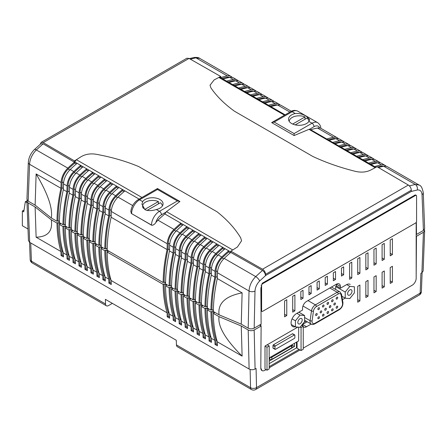 <?xml version="1.0" encoding="UTF-8"?>
<svg xmlns="http://www.w3.org/2000/svg" width="447" height="447" viewBox="0 0 447 447"><rect width="100%" height="100%" fill="white"/><g stroke="black" fill="none" stroke-linecap="round" stroke-linejoin="round"><path stroke-width="0.67" d="M269.183 345.944L267.194 344.793L265.004 346.062L265.004 369.06L266.993 370.211L269.183 368.943L269.183 345.944L266.993 347.213L265.004 346.062M301.054 350.543L303.245 349.28L303.245 326.282L301.054 327.545L301.054 350.543L297.071 348.247L297.071 341.804M301.054 327.545L300.228 327.07M284.583 316.817L286.773 315.554L286.773 299.686L284.583 300.948L284.583 316.817M292.707 312.129L294.897 310.861L294.897 294.992L292.707 296.26L292.707 312.129M349.588 279.286L351.783 278.023L351.783 262.154L349.588 263.417L349.588 279.286M357.717 274.598L359.908 273.329L359.908 257.461L357.717 258.729L357.717 274.598M365.842 269.904L368.032 268.641L368.032 252.773L365.842 254.036L365.842 269.904M373.966 265.211L376.162 263.948L376.162 248.079L373.966 249.342L373.966 265.211M382.096 260.523L384.286 259.254L384.286 243.386L382.096 244.654L382.096 260.523M390.22 255.829L392.41 254.566L392.41 238.698L390.22 239.961L390.22 255.829M350.236 284.387A7.744 4.47 120 0 0 346.364 284.773L340.391 288.22L340.391 286.499A5.632 3.252 120 0 0 339.223 283.918A5.632 3.252 120 0 0 336.407 284.197L306.53 301.446A5.632 3.252 120 0 0 302.546 308.346L302.546 310.067L296.573 313.52A7.744 4.47 120 0 0 291.511 320.343A7.744 4.47 120 0 0 292.701 326.55A7.744 4.47 120 0 0 295.176 326.763M342.447 299.686L345.145 298.121M303.245 326.64A5.632 3.252 120 0 0 303.714 327.02A5.632 3.252 120 0 0 306.53 326.74L311.157 324.069M302.546 324.181L302.546 324.444A5.632 3.252 120 0 0 302.865 326.064M357.717 302.194L359.908 300.926L359.908 285.057L357.717 286.326L357.717 302.194M365.842 297.501L368.032 296.238L368.032 280.37L365.842 281.632L365.842 297.501M373.966 292.807L376.162 291.545L376.162 275.676L373.966 276.939L373.966 292.807M382.096 288.119L384.286 286.851L384.286 270.983L382.096 272.251L382.096 288.119M390.22 283.426L392.41 282.163L392.41 266.295L390.22 267.557L390.22 283.426M333.339 280.733L335.529 279.47L335.529 271.536L333.339 272.799L333.339 280.733M325.209 285.426L327.405 284.163L327.405 276.229L325.209 277.492L325.209 285.426M317.085 290.12L319.275 288.851L319.275 280.917L317.085 282.186L317.085 290.12M343.654 274.776L343.654 266.842L341.463 268.111L341.463 276.045L343.654 274.776L341.463 273.514M311.151 293.545L311.151 285.611L308.961 286.873L308.961 294.808L311.151 293.545L308.961 292.282M303.027 298.238L303.027 290.304L300.837 291.567L300.837 299.501L303.027 298.238L300.837 296.97M412.335 196.607L264.652 281.867M260.819 324.326L260.819 325.824M260.819 365.35L260.819 368.026A5.632 3.252 120 0 0 261.987 370.602A5.632 3.252 120 0 0 264.803 370.323L265.999 369.635M269.183 367.792L300.054 349.973M303.245 348.129L412.19 285.231A5.632 3.252 120 0 0 416.174 278.33L416.174 222.45M269.183 366.646L299.06 349.398M297.797 327.126L267.194 344.793M306.53 326.74L302.546 324.444L307.173 321.773M340.391 288.22L336.407 285.924L336.407 284.197L340.391 286.499M297.071 345.944L296.473 346.291M294.478 343.302L294.478 346.52L269.183 361.126M292.092 344.682L292.092 345.14L294.478 346.52M317.085 287.589L319.275 288.851M325.209 282.895L327.405 284.163M333.339 278.207L335.529 279.47M390.22 280.895L392.41 282.163M382.096 285.588L384.286 286.851M373.966 290.282L376.162 291.545M365.842 294.97L368.032 296.238M357.717 299.663L359.908 300.926M390.22 253.298L392.41 254.566M382.096 257.992L384.286 259.254M373.966 262.685L376.162 263.948M365.842 267.373L368.032 268.641M357.717 272.067L359.908 273.329M349.588 276.754L351.783 278.023M292.707 309.598L294.897 310.861M284.583 314.291L286.773 315.554M269.183 363.657L296.473 347.9L296.473 342.151M266.993 347.213L266.993 370.211M303.245 326.282L301.613 325.343M193.478 330.847L192.121 330.065L191.126 330.64L191.003 326.617A137.313 79.275 -60 0 1 187.058 298.183L188.058 297.607A135.905 78.465 120 0 0 191.998 326.042L192.121 330.026L193.478 330.808M188.058 297.607L190.444 298.987L189.45 299.563L193.037 301.63L194.032 301.054A135.905 78.465 120 0 0 197.971 329.489L198.094 333.473L199.451 334.261M191.126 330.64L193.517 332.02L193.389 327.997A137.313 79.275 -60 0 1 189.45 299.563M84.969 269.351L85.964 268.776A7.04 4.068 -60 0 1 85.964 268.736L85.841 264.753A135.905 78.465 -60 0 1 81.902 236.318L80.907 236.893A137.313 79.275 -60 0 0 84.846 265.328L84.969 269.351L87.361 270.731L87.238 266.708A137.313 79.275 -60 0 1 83.293 238.273L86.88 240.341L87.875 239.765A135.905 78.465 -60 0 0 91.819 268.2L92.814 268.776M81.902 236.318L84.293 237.698L83.293 238.273M217.382 344.648L216.024 343.866L215.024 344.441L214.901 340.413A137.313 79.275 -60 0 1 210.962 311.978L211.956 311.408A135.905 78.465 120 0 0 215.895 339.837L216.018 343.827L217.376 344.609M211.956 311.408L214.348 312.783L213.353 313.358L219.058 316.655L241.257 325.992L248.202 330.003C250.191 330.936 252.186 330.936 254.175 330.003L261.121 325.997L260.802 368.01L261.987 370.602M215.024 344.441L217.415 345.822L217.292 341.793A137.313 79.275 -60 0 1 213.353 313.358M59.395 224.472L60.39 223.897L57.998 222.522L57.004 223.092A137.313 79.275 -60 0 0 60.943 251.527L61.071 255.555L63.457 256.936L63.334 252.907A137.313 79.275 -60 0 1 59.395 224.472L62.977 226.545L63.977 225.97A135.905 78.465 -60 0 0 67.916 254.404L68.911 254.98M61.071 255.555L62.066 254.98A7.04 4.068 -60 0 1 62.066 254.941L61.943 250.951L62.938 251.527M57.998 222.522A135.905 78.465 120 0 0 61.943 250.951M199.457 334.3L198.099 333.512L197.099 334.088L196.976 330.065A137.313 79.275 -60 0 1 193.037 301.63M194.032 301.054L196.423 302.435L195.428 303.01L199.01 305.083L200.005 304.508A135.905 78.465 120 0 0 203.949 332.942L204.072 336.926L205.43 337.708M197.099 334.088L199.491 335.468L199.368 331.445A137.313 79.275 -60 0 1 195.428 303.01M187.505 327.4L186.148 326.617L185.153 327.193L185.024 323.17A137.313 79.275 -60 0 1 181.085 294.729L182.08 294.16A135.905 78.465 120 0 0 186.025 322.594L186.148 326.578L187.505 327.36M182.08 294.16L184.471 295.54L183.477 296.11L187.058 298.183M185.153 327.193L187.539 328.573L187.416 324.544A137.313 79.275 -60 0 1 183.477 296.11M86.88 240.341A137.313 79.275 -60 0 0 90.819 268.776L90.942 272.804L93.334 274.179L93.211 270.156A137.313 79.275 -60 0 1 89.271 241.721L92.853 243.794L93.848 243.218A135.905 78.465 -60 0 0 97.792 271.653L98.787 272.229M87.875 239.765L90.266 241.145L89.271 241.721M90.942 272.804L91.942 272.229A7.04 4.068 -60 0 1 91.937 272.189L91.819 268.2M211.403 341.195L210.045 340.413L209.051 340.988L208.928 336.965A137.313 79.275 -60 0 1 204.983 308.531L205.983 307.955A135.905 78.465 120 0 0 209.922 336.39L210.045 340.374L211.403 341.156M205.983 307.955L208.369 309.335L207.374 309.911L210.962 311.978M209.051 340.988L211.442 342.368L211.319 338.345A137.313 79.275 -60 0 1 207.374 309.911M62.977 226.545A137.313 79.275 -60 0 0 66.921 254.98L67.044 259.003L69.436 260.383L69.313 256.36A137.313 79.275 -60 0 1 65.368 227.925L68.955 229.993L69.95 229.417A135.905 78.465 -60 0 0 73.889 257.852L74.884 258.427M63.977 225.97L66.363 227.35L65.368 227.925M67.044 259.003L68.039 258.427A7.04 4.068 -60 0 1 68.039 258.388L67.916 254.404M92.853 243.794A137.313 79.275 -60 0 0 96.798 272.229L96.921 276.252L99.307 277.632L99.184 273.609A137.313 79.275 -60 0 1 95.245 245.174L98.832 247.241L99.826 246.666A135.905 78.465 -60 0 0 103.765 275.101L104.76 275.676M93.848 243.218L96.239 244.598L95.245 245.174M96.921 276.252L97.915 275.676A7.04 4.068 -60 0 1 97.915 275.637L97.792 271.653M68.955 229.993A137.313 79.275 -60 0 0 72.895 258.427L73.017 262.45L75.409 263.831L75.286 259.808A137.313 79.275 -60 0 1 71.347 231.373L74.928 233.446L75.923 232.87A135.905 78.465 -60 0 0 79.868 261.305L80.862 261.875M69.95 229.417L72.341 230.797L71.347 231.373M73.017 262.45L74.018 261.875A7.04 4.068 -60 0 1 74.012 261.836L73.889 257.852M98.832 247.241A137.313 79.275 -60 0 0 102.771 275.676L102.894 279.699L105.285 281.079L105.162 277.056A137.313 79.275 -60 0 1 101.218 248.621L104.805 250.694L105.799 250.119A135.905 78.465 -60 0 0 109.744 278.554L110.739 279.124M99.826 246.666L102.218 248.046L101.218 248.621M102.894 279.699L103.888 279.124A7.04 4.068 -60 0 1 103.888 279.084L103.765 275.101M74.928 233.446A137.313 79.275 -60 0 0 78.868 261.881L78.996 265.904L81.382 267.284L81.259 263.261A137.313 79.275 -60 0 1 77.32 234.826L80.907 236.893M75.923 232.87L78.314 234.25L77.32 234.826M78.996 265.904L79.991 265.328A7.04 4.068 -60 0 1 79.991 265.289L79.868 261.305M205.43 337.748L204.072 336.965L203.078 337.541L202.949 333.518A137.313 79.275 -60 0 1 199.01 305.083M200.005 304.508L202.396 305.888L201.401 306.463L204.983 308.531M203.078 337.541L205.464 338.921L205.341 334.898A137.313 79.275 -60 0 1 201.401 306.463M169.581 317.052L168.223 316.269L167.223 316.839L167.1 312.816A137.313 79.275 -60 0 1 163.161 284.381L164.155 283.806A135.905 78.465 120 0 0 168.1 312.241L168.223 316.225L169.581 317.012M164.155 283.806L166.547 285.186L165.552 285.762L169.134 287.834L170.134 287.259A135.905 78.465 120 0 0 174.073 315.694L174.196 319.678L175.554 320.46M167.223 316.839L169.614 318.219L169.491 314.196A137.313 79.275 -60 0 1 165.552 285.762M175.554 320.499L174.196 319.717L173.201 320.292L173.078 316.269A137.313 79.275 -60 0 1 169.134 287.834M170.134 287.259L172.52 288.639L171.525 289.215L175.112 291.282L176.107 290.706A135.905 78.465 120 0 0 180.046 319.141L180.169 323.125L181.527 323.913M173.201 320.292L175.593 321.672L175.464 317.649A137.313 79.275 -60 0 1 171.525 289.215M181.527 323.952L180.175 323.164L179.174 323.74L179.051 319.717A137.313 79.275 -60 0 1 175.112 291.282M176.107 290.706L178.498 292.087L177.498 292.662L181.085 294.729M179.174 323.74L181.566 325.12L181.443 321.097A137.313 79.275 -60 0 1 177.498 292.662M104.805 250.694A137.313 79.275 -60 0 0 108.744 279.129L108.867 283.152L111.258 284.532L111.135 280.509A137.313 79.275 -60 0 1 107.196 252.069L163.161 284.381M105.799 250.119L108.191 251.499L107.196 252.069M108.867 283.152L109.867 282.577A7.04 4.068 -60 0 1 109.867 282.538L109.744 278.554M176.436 344.911L250.549 387.7A4.224 2.442 -60 0 0 251.421 389.516L177.314 346.727A4.224 2.442 -60 0 1 176.436 344.911L176.297 340.273L105.391 299.339L105.537 303.977A4.224 2.442 120 0 0 106.408 305.793A4.224 2.442 120 0 0 108.52 305.58L112.365 303.362M416.174 275.659L416.47 236.307L416.174 236.133M416.47 236.307L423.415 232.295L424.65 230.624L424.337 229.652M259.528 325.075L261.121 325.997M57.803 220.796L59.406 221.718M63.776 224.243L65.379 225.171M69.749 227.696L71.352 228.618M75.727 231.144L77.331 232.071M81.7 234.591L83.304 235.519M87.679 238.044L89.277 238.966M93.652 241.492L95.256 242.419M99.625 244.945L101.229 245.867M105.604 248.392L107.202 249.32M163.96 282.085L165.558 283.007M169.933 285.532L171.536 286.46M175.906 288.986L177.509 289.907M181.884 292.433L183.488 293.361M187.857 295.88L189.461 296.808M193.83 299.334L195.434 300.255M199.809 302.781L201.413 303.709M205.782 306.229L207.386 307.156M211.755 309.682L213.359 310.604M27.25 200.329L26.943 201.301L28.178 202.972L29.686 242.352L249.108 369.032L248.202 330.003M57.004 223.092L51.299 219.801L35.123 206.983L28.178 202.972M29.686 242.352L28.452 240.682L26.943 201.301M254.175 330.003L255.081 369.032L256.081 368.457L256.522 387.61L420.169 293.131A4.224 2.375 2.1 0 0 421.404 291.533L422.108 272.592M255.081 369.032C253.091 369.965 251.097 369.965 249.108 369.032M217.292 341.793L242.112 356.125L241.257 325.992M214.901 340.413L211.319 338.345M208.928 336.965L205.341 334.898M202.949 333.518L199.368 331.445M196.976 330.065L193.389 327.997M191.003 326.617L187.416 324.544M185.024 323.17L181.443 321.097M179.051 319.717L175.464 317.649M173.078 316.269L169.491 314.196M167.1 312.816L111.135 280.509M108.744 279.129L105.162 277.056M102.771 275.676L99.184 273.609M96.798 272.229L93.211 270.156M90.819 268.776L87.238 266.708M84.846 265.328L81.259 263.261M78.868 261.881L75.286 259.808M72.895 258.427L69.313 256.36M66.921 254.98L63.334 252.907M60.943 251.527L36.123 237.201L35.123 206.983M424.65 230.624L423.141 271.05L421.907 272.72L423.415 232.295M251.421 389.516A4.224 4.224 0 0 0 255.65 389.516L419.292 295.031A4.224 2.442 -120 0 0 420.169 293.131L420.906 273.296L421.907 272.72M297.071 345.14L296.473 345.481M51.299 219.801C52.897 231.077 47.84 236.876 36.123 237.201M242.112 356.125C225.305 339.334 217.622 326.176 219.058 316.655M192.992 326.617L191.998 326.042M85.964 268.776L87.321 269.558M85.841 264.753L86.835 265.328M216.89 340.413L215.895 339.837M62.066 254.98L63.424 255.762M198.965 330.065L197.971 329.489M187.019 323.164L186.025 322.594M91.942 272.229L93.3 273.011M210.917 336.965L209.922 336.39M68.039 258.427L69.397 259.21M97.915 275.676L99.273 276.458M74.018 261.875L75.375 262.663M103.888 279.124L105.246 279.911M79.991 265.328L81.348 266.11M204.944 333.512L203.949 332.942M169.095 312.816L168.1 312.241M175.068 316.269L174.073 315.694M181.041 319.717L180.046 319.141M109.867 282.577L111.225 283.359M250.124 369.468L250.549 387.7A4.224 2.542 -1.3 0 0 256.522 387.61A4.224 2.442 -120 0 1 255.65 389.516M29.53 242.257L30.189 259.506A4.224 2.503 -2.2 0 0 31.424 261.188L105.537 303.977M177.398 200.96L157.484 189.461L139.553 199.809L142.671 201.608L141.939 204.223L145.035 209.738C148.337 210.978 152.114 210.9 156.361 209.514L159.473 211.308L177.398 200.96L179.923 201.48L166.463 211.638L232.747 249.962L237.435 246.979L230.859 251.164L262.557 269.217L408.351 185.047C410.134 186.293 411.123 188.008 411.313 190.204L411.324 191.4L265.579 275.531L265.568 274.346C265.378 272.162 264.378 270.452 262.557 269.217M142.671 201.608A10.56 6.096 180 0 1 159.97 199.524A10.56 6.096 180 0 1 163.066 203.838A10.56 6.096 180 0 1 156.361 209.514M422.041 194.635A4.224 2.503 -2.2 0 0 423.275 192.78L424.65 228.674L423.415 230.456L422.041 194.635C421.744 191.221 420.158 189.668 417.28 189.986L411.134 191.495L265.764 275.425L259.651 280.99C256.796 283.985 255.243 287.348 255.002 291.075L254.175 328.165L261.121 324.153L260.852 288.701L261.618 285.493M254.175 328.165C252.186 329.093 250.191 329.093 248.202 328.165L249.029 290.98C249.387 285.667 251.611 280.867 255.695 276.592L262.467 270.452C264.266 271.687 265.272 273.396 265.479 275.587L265.764 275.425M262.467 270.452L230.758 252.449A90.171 52.059 -60 0 0 224.187 258.4A14.08 8.13 120 0 0 217.465 272.759L217.292 278.537A137.313 79.275 120 0 0 213.353 311.52L219.058 314.817L241.257 324.153L248.202 328.165M57.998 220.678A131.681 76.024 -60 0 1 61.943 187.695L62.111 181.957A12.672 7.32 120 0 1 68.162 169.039A88.763 51.249 -60 0 1 74.414 163.362L74.414 162.183L43.136 143.822L36.33 149.941L67.838 168.133A14.08 8.13 120 0 0 61.116 182.493L60.943 188.271A137.313 79.275 120 0 0 57.004 221.254L57.998 220.678L59.406 221.494M57.004 221.254L51.299 217.957L35.123 205.145L28.178 201.133L26.943 199.356L28.317 162.507A4.224 2.375 2.1 0 0 29.552 164.267L28.178 201.133M213.364 310.38L211.956 309.564L210.962 310.14L207.374 308.072A137.313 79.275 120 0 1 211.319 275.084L214.901 277.157A137.313 79.275 120 0 0 210.962 310.14M207.391 306.927L205.983 306.117L204.983 306.692L201.401 304.619A137.313 79.275 120 0 1 205.341 271.636L208.928 273.704A137.313 79.275 120 0 0 204.983 306.692M201.413 303.479L200.005 302.664L199.01 303.239L195.428 301.172A137.313 79.275 120 0 1 199.368 268.189L202.949 270.256A137.313 79.275 120 0 0 199.01 303.239M195.44 300.026L194.032 299.216L193.037 299.792L189.45 297.724A137.313 79.275 120 0 1 193.389 264.736L196.976 266.809A137.313 79.275 120 0 0 193.037 299.792M189.461 296.579L188.058 295.769L187.058 296.344L183.477 294.271A137.313 79.275 120 0 1 187.416 261.288L191.003 263.356A137.313 79.275 120 0 0 187.058 296.344M183.488 293.131L182.08 292.316L181.085 292.891L177.498 290.824A137.313 79.275 120 0 1 181.443 257.835L185.024 259.908A137.313 79.275 120 0 0 181.085 292.891M177.515 289.678L176.107 288.868L175.112 289.444L171.525 287.371A137.313 79.275 120 0 1 175.464 254.388L179.051 256.455A137.313 79.275 120 0 0 175.112 289.444M171.536 286.231L170.134 285.421L169.134 285.991L165.552 283.923A137.313 79.275 120 0 1 169.491 250.94L173.078 253.008A137.313 79.275 120 0 0 169.134 285.991M165.563 282.783L164.155 281.968L163.161 282.543L107.196 250.231A137.313 79.275 120 0 1 111.135 217.248L167.1 249.56A137.313 79.275 120 0 0 163.161 282.543M108.917 210.09L105.33 208.017A14.08 8.13 120 0 1 112.057 193.663L115.639 195.73A14.08 8.13 120 0 0 108.917 210.09L108.744 215.867A137.313 79.275 120 0 0 104.805 248.85L105.799 248.275L107.207 249.091M104.805 248.85L101.218 246.783A137.313 79.275 120 0 1 105.162 213.795L108.744 215.867M102.944 206.643L99.357 204.57A14.08 8.13 120 0 1 106.079 190.215L109.666 192.283A14.08 8.13 120 0 0 102.944 206.643L102.771 212.414A137.313 79.275 120 0 0 98.832 245.403L99.826 244.827L101.234 245.638M98.832 245.403L95.245 243.33A137.313 79.275 120 0 1 99.184 210.347L102.771 212.414M96.965 203.189L93.384 201.122A14.08 8.13 120 0 1 100.106 186.762L103.687 188.835A14.08 8.13 120 0 0 96.965 203.189L96.798 208.967A137.313 79.275 120 0 0 92.853 241.95L93.848 241.38L95.256 242.19M92.853 241.95L89.271 239.883A137.313 79.275 120 0 1 93.211 206.9L96.798 208.967M90.992 199.742L87.405 197.669A14.08 8.13 120 0 1 94.127 183.315L97.714 185.382A14.08 8.13 120 0 0 90.992 199.742L90.819 205.519A137.313 79.275 120 0 0 86.88 238.502L87.875 237.927L89.283 238.743M86.88 238.502L83.293 236.435A137.313 79.275 120 0 1 87.238 203.446L90.819 205.519M85.019 196.289L81.432 194.221A14.08 8.13 120 0 1 88.154 179.862L91.741 181.935A14.08 8.13 120 0 0 85.019 196.289L84.846 202.066A137.313 79.275 120 0 0 80.907 235.055L81.902 234.479L83.31 235.29M80.907 235.055L77.32 232.982A137.313 79.275 120 0 1 81.259 199.999L84.846 202.066M79.041 192.841L75.459 190.774A14.08 8.13 120 0 1 82.181 176.414L85.763 178.482A14.08 8.13 120 0 0 79.041 192.841L78.868 198.619A137.313 79.275 120 0 0 74.928 231.602L75.923 231.026L77.331 231.842M74.928 231.602L71.347 229.534A137.313 79.275 120 0 1 75.286 196.546L78.868 198.619M73.068 189.394L69.481 187.321A14.08 8.13 120 0 1 76.202 172.967L79.79 175.034A14.08 8.13 120 0 0 73.068 189.394L72.895 195.171A137.313 79.275 120 0 0 68.955 228.154L69.95 227.579L71.358 228.389M68.955 228.154L65.368 226.087A137.313 79.275 120 0 1 69.313 193.098L72.895 195.171M67.095 185.941L63.508 183.873A14.08 8.13 120 0 1 70.229 169.514L73.816 171.587A14.08 8.13 120 0 0 67.095 185.941L66.921 191.718A137.313 79.275 120 0 0 62.977 224.707L63.977 224.131L65.385 224.942M62.977 224.707L59.395 222.634A137.313 79.275 120 0 1 63.334 189.651L66.921 191.718M69.95 227.579A131.681 76.024 -60 0 1 73.889 194.596L74.062 188.857L75.526 189.701M79.79 175.034A90.171 52.059 -60 0 1 86.679 168.821L86.679 170A88.763 51.249 -60 0 0 80.114 175.934A12.672 7.32 120 0 0 74.062 188.857M75.459 190.774L75.286 196.546M82.181 176.414A90.171 52.059 -60 0 1 89.065 170.201L92.652 172.268L92.652 173.447A88.763 51.249 -60 0 0 86.087 179.387A12.672 7.32 120 0 0 80.035 192.305L79.868 198.043A131.681 76.024 -60 0 0 75.923 231.026M87.875 237.927A131.681 76.024 -60 0 1 91.819 204.944L91.987 199.206L93.451 200.055M97.714 185.382A90.171 52.059 -60 0 1 104.604 179.169L104.604 180.348A88.763 51.249 -60 0 0 98.038 186.282A12.672 7.32 120 0 0 91.987 199.206M93.384 201.122L93.211 206.9M100.106 186.762A90.171 52.059 -60 0 1 106.989 180.549L110.577 182.622L110.577 183.801A88.763 51.249 -60 0 0 104.011 189.735A12.672 7.32 120 0 0 97.96 202.653L97.792 208.391A131.681 76.024 -60 0 0 93.848 241.38M105.799 248.275A131.681 76.024 -60 0 1 109.744 215.292L109.912 209.554L111.376 210.403M115.639 195.73A90.171 52.059 -60 0 1 122.528 189.517L122.528 190.696A88.763 51.249 -60 0 0 115.963 196.635A12.672 7.32 120 0 0 109.912 209.554M112.057 193.663A90.171 52.059 -60 0 1 118.941 187.449L124.92 190.897A90.171 52.059 -60 0 0 118.03 197.11A14.08 8.13 120 0 0 111.309 211.47L111.135 217.248M85.763 178.482A90.171 52.059 -60 0 1 92.652 172.268L98.625 175.721L98.625 176.9A88.763 51.249 -60 0 0 92.065 182.834A12.672 7.32 120 0 0 86.014 195.758L85.841 201.491A131.681 76.024 -60 0 0 81.902 234.479M81.432 194.221L81.259 199.999M88.154 179.862A90.171 52.059 -60 0 1 95.043 173.648M67.838 168.133A90.171 52.059 -60 0 1 74.414 162.183M63.508 183.873L63.334 189.651M70.229 169.514A90.171 52.059 -60 0 1 77.119 163.3L80.7 165.373L80.7 166.552A88.763 51.249 -60 0 0 74.135 172.486A12.672 7.32 120 0 0 68.089 185.41L67.916 191.143A131.681 76.024 -60 0 0 63.977 224.131M103.687 188.835A90.171 52.059 -60 0 1 110.577 182.622L116.55 186.069L116.55 187.248A88.763 51.249 -60 0 0 109.99 193.182A12.672 7.32 120 0 0 103.939 206.106L103.765 211.839A131.681 76.024 -60 0 0 99.826 244.827M99.357 204.57L99.184 210.347M106.079 190.215A90.171 52.059 -60 0 1 112.968 184.002M91.741 181.935A90.171 52.059 -60 0 1 98.625 175.721L106.989 180.549M87.405 197.669L87.238 203.446M94.127 183.315A90.171 52.059 -60 0 1 101.016 177.101M109.666 192.283A90.171 52.059 -60 0 1 116.55 186.069L118.941 187.449M105.33 208.017L105.162 213.795M73.816 171.587A90.171 52.059 -60 0 1 80.7 165.373L89.065 170.201M69.481 187.321L69.313 193.098M76.202 172.967A90.171 52.059 -60 0 1 83.092 166.753M209.844 250.119A14.08 8.13 120 0 0 203.122 264.479L199.541 262.411A14.08 8.13 120 0 1 206.263 248.051L209.844 250.119A90.171 52.059 -60 0 1 216.734 243.911L219.125 245.286A90.171 52.059 -60 0 0 212.236 251.499A14.08 8.13 120 0 0 205.514 265.859L205.341 271.636M211.783 251.957L210.168 251.024A12.672 7.32 120 0 0 204.117 263.942L203.949 269.681A131.681 76.024 120 0 0 200.005 302.664M210.168 251.024A88.763 51.249 -60 0 1 216.734 245.085L218.292 245.99M206.263 248.051A90.171 52.059 -60 0 1 213.146 241.838L216.734 243.911L216.734 245.085M203.122 264.479L202.949 270.256M191.919 239.771A14.08 8.13 120 0 0 185.198 254.131L181.611 252.058A14.08 8.13 120 0 1 188.338 237.703L191.919 239.771A90.171 52.059 -60 0 1 198.809 233.557L201.2 234.938A90.171 52.059 -60 0 0 194.311 241.151A14.08 8.13 120 0 0 187.589 255.511L187.416 261.288M193.858 241.609L192.244 240.676A12.672 7.32 120 0 0 186.192 253.594L186.025 259.333A131.681 76.024 120 0 0 182.08 292.316M192.244 240.676A88.763 51.249 -60 0 1 198.809 234.736L200.368 235.636M188.338 237.703A90.171 52.059 -60 0 1 195.222 231.49L198.809 233.557L198.809 234.736M185.198 254.131L185.024 259.908M166.463 211.638L164.848 213.957A90.171 52.059 -60 0 0 157.964 220.164L173.995 229.423A90.171 52.059 -60 0 1 180.884 223.209L183.276 224.59A90.171 52.059 -60 0 0 176.386 230.803A14.08 8.13 120 0 0 169.664 245.163L169.491 250.94M175.934 231.255L174.319 230.322A12.672 7.32 120 0 0 168.268 243.246L168.1 248.985A131.681 76.024 120 0 0 164.155 281.968M174.319 230.322A88.763 51.249 -60 0 1 180.884 224.388L182.443 225.288M164.848 213.957L180.884 223.209L180.884 224.388M173.995 229.423A14.08 8.13 120 0 0 167.273 243.783L167.1 249.56M199.541 262.411L199.368 268.189M205.81 248.504L204.195 247.571A12.672 7.32 120 0 0 198.144 260.495L197.971 266.233A131.681 76.024 120 0 0 194.032 299.216M204.195 247.571A88.763 51.249 -60 0 1 210.76 241.637L212.319 242.537M203.871 246.671A14.08 8.13 120 0 0 197.149 261.031L193.562 258.958A14.08 8.13 120 0 1 200.284 244.604L203.871 246.671A90.171 52.059 -60 0 1 210.76 240.458L210.76 241.637M197.149 261.031L196.976 266.809M223.735 258.852L222.12 257.925A12.672 7.32 120 0 0 216.069 270.843L215.895 276.581A131.681 76.024 120 0 0 211.956 309.564M222.12 257.925A88.763 51.249 -60 0 1 228.685 251.985L230.244 252.885M221.796 257.019A14.08 8.13 120 0 0 215.074 271.379L211.487 269.306A14.08 8.13 120 0 1 218.209 254.952L221.796 257.019A90.171 52.059 -60 0 1 228.685 250.806L228.685 251.985M215.074 271.379L214.901 277.157M181.611 252.058L181.443 257.835M187.885 238.156L186.27 237.223A12.672 7.32 120 0 0 180.219 250.147L180.046 255.88A131.681 76.024 120 0 0 176.107 288.868M186.27 237.223A88.763 51.249 -60 0 1 192.836 231.289L194.395 232.189M185.946 236.323A14.08 8.13 120 0 0 179.225 250.683L175.637 248.61A14.08 8.13 120 0 1 182.359 234.25L185.946 236.323A90.171 52.059 -60 0 1 192.836 230.11L192.836 231.289M179.225 250.683L179.051 256.455M193.562 258.958L193.389 264.736M200.284 244.604A90.171 52.059 -60 0 1 207.173 238.391L204.782 237.011L204.782 238.19L206.341 239.089M199.831 245.057L198.217 244.123A12.672 7.32 120 0 0 192.171 257.047L191.998 262.78A131.681 76.024 120 0 0 188.058 295.769M198.217 244.123A88.763 51.249 -60 0 1 204.782 238.19M194.311 241.151L197.898 243.224A90.171 52.059 -60 0 1 204.782 237.011L201.2 234.938M197.898 243.224A14.08 8.13 120 0 0 191.171 257.578L191.003 263.356M175.637 248.61L175.464 254.388M182.359 234.25A90.171 52.059 -60 0 1 189.249 228.043L186.857 226.663L186.857 227.836L188.416 228.741M181.907 234.709L180.292 233.775A12.672 7.32 120 0 0 174.241 246.694L174.073 252.432A131.681 76.024 120 0 0 170.134 285.421M180.292 233.775A88.763 51.249 -60 0 1 186.857 227.836M176.386 230.803L179.973 232.876A90.171 52.059 -60 0 1 186.857 226.663L183.276 224.59M179.973 232.876A14.08 8.13 120 0 0 173.246 247.23L173.078 253.008M211.487 269.306L211.319 275.084M218.209 254.952A90.171 52.059 -60 0 1 225.098 248.739L222.707 247.359L222.707 248.538L224.265 249.437M217.762 255.405L216.141 254.472A12.672 7.32 120 0 0 210.096 267.395L209.922 273.128A131.681 76.024 120 0 0 205.983 306.117M216.141 254.472A88.763 51.249 -60 0 1 222.707 248.538M212.236 251.499L215.823 253.572A90.171 52.059 -60 0 1 222.707 247.359L219.125 245.286M215.823 253.572A14.08 8.13 120 0 0 209.101 267.926L208.928 273.704M157.964 220.164A14.08 8.13 120 0 0 155.841 222.572C154.796 224.154 153.505 225.07 151.98 225.327L131.591 213.61L151.505 225.171M131.206 213.336A2.816 1.626 180 0 0 131.591 213.61A11.264 6.504 120 0 1 139.553 199.809A2.816 1.626 -120 0 0 138.145 199.669C133.932 202.463 131.479 206.43 130.798 211.576L131.591 213.677M189.249 228.043L195.222 231.49M207.173 238.391L213.146 241.838M225.098 248.739L230.859 252.063M60.943 188.271L36.123 173.939L35.123 205.145M28.317 162.507C28.681 157.618 30.698 153.321 34.358 149.611A4.224 1.509 45.9 0 1 36.33 149.941C32.223 154.209 29.966 158.981 29.552 164.267L61.116 182.493M34.358 149.611L40.861 143.75L43.136 143.822M220.734 77.594A90.171 52.059 120 0 1 227.305 75.951A14.08 8.13 -60 0 1 231.116 76.498A14.08 8.13 -60 0 1 232.25 77.409M229.73 77.404A12.672 7.32 -60 0 0 226.981 77.225A88.763 51.249 120 0 0 221.947 78.409M416.174 234.289L416.47 234.463L423.415 230.456M232.669 84.584A90.171 52.059 120 0 1 239.357 82.907A14.08 8.13 -60 0 1 243.168 83.455A14.08 8.13 -60 0 1 244.258 84.321M241.637 84.31A12.672 7.32 -60 0 0 239.033 84.187A88.763 51.249 120 0 0 234.016 85.36M241.743 84.287A14.08 8.13 -60 0 1 245.559 84.835L249.141 86.908A14.08 8.13 -60 0 0 245.33 86.36L241.743 84.287A90.171 52.059 120 0 0 235.061 85.964M250.622 94.926A90.171 52.059 120 0 1 257.282 93.261A14.08 8.13 -60 0 1 261.093 93.803A14.08 8.13 -60 0 1 262.182 94.669M259.562 94.658A12.672 7.32 -60 0 0 256.958 94.535A88.763 51.249 120 0 0 251.968 95.703M259.668 94.641A14.08 8.13 -60 0 1 263.484 95.183L267.066 97.256A14.08 8.13 -60 0 0 263.255 96.708L259.668 94.641A90.171 52.059 120 0 0 253.013 96.306M268.563 105.269A90.171 52.059 120 0 1 275.207 103.609A14.08 8.13 -60 0 1 279.017 104.151A14.08 8.13 -60 0 1 280.113 105.023M277.486 105.006A12.672 7.32 -60 0 0 274.883 104.883A88.763 51.249 120 0 0 269.91 106.045M289.868 112.074L277.593 104.989A90.171 52.059 120 0 0 270.955 106.649M277.593 104.989A14.08 8.13 -60 0 1 281.409 105.531L291.327 111.258M249.141 86.908A14.08 8.13 -60 0 1 250.236 87.774M245.33 86.36A90.171 52.059 120 0 0 238.653 88.031M247.616 87.757A12.672 7.32 -60 0 0 245.006 87.634A88.763 51.249 120 0 0 240 88.808M247.722 87.741A14.08 8.13 -60 0 1 251.532 88.282L255.12 90.355A14.08 8.13 -60 0 0 251.303 89.808L247.722 87.741A90.171 52.059 120 0 0 241.045 89.411M267.066 97.256A14.08 8.13 -60 0 1 268.161 98.122M263.255 96.708A90.171 52.059 120 0 0 256.6 98.374M265.54 98.105A12.672 7.32 -60 0 0 262.931 97.982A88.763 51.249 120 0 0 257.947 99.15M265.647 98.089A14.08 8.13 -60 0 1 269.457 98.636L273.044 100.704A14.08 8.13 -60 0 0 269.228 100.156L265.647 98.089A90.171 52.059 120 0 0 258.992 99.754M255.12 90.355A14.08 8.13 -60 0 1 256.209 91.222M251.303 89.808A90.171 52.059 120 0 0 244.638 91.479M253.589 91.21A12.672 7.32 -60 0 0 250.979 91.082A88.763 51.249 120 0 0 245.984 92.255M257.282 93.261L253.695 91.188A90.171 52.059 120 0 0 247.029 92.859M253.695 91.188A14.08 8.13 -60 0 1 257.506 91.736L261.093 93.803M273.044 100.704A14.08 8.13 -60 0 1 274.134 101.57M269.228 100.156A90.171 52.059 120 0 0 262.585 101.821M271.513 101.558A12.672 7.32 -60 0 0 268.91 101.43A88.763 51.249 120 0 0 263.931 102.598M275.207 103.609L271.62 101.536A90.171 52.059 120 0 0 264.976 103.201M271.62 101.536A14.08 8.13 -60 0 1 275.43 102.084L279.017 104.151M226.685 81.136A90.171 52.059 120 0 1 233.379 79.46A14.08 8.13 -60 0 1 237.189 80.007A14.08 8.13 -60 0 1 238.285 80.873M235.664 80.862A12.672 7.32 -60 0 0 233.055 80.734A88.763 51.249 120 0 0 228.031 81.913M239.357 82.907L235.77 80.84A90.171 52.059 120 0 0 229.076 82.516M235.77 80.84A14.08 8.13 -60 0 1 239.581 81.388L243.168 83.455M371.803 159.378A14.08 8.13 -60 0 1 375.614 159.925L379.196 161.993A14.08 8.13 -60 0 0 375.385 161.445L371.803 159.378A90.171 52.059 120 0 0 365.115 161.054M362.729 159.674A90.171 52.059 120 0 1 369.412 157.998A14.08 8.13 -60 0 1 373.223 158.545A14.08 8.13 -60 0 1 374.318 159.411M369.926 159.752L369.088 159.272A88.763 51.249 120 0 0 364.07 160.451M369.088 159.272A12.672 7.32 -60 0 1 371.692 159.395M353.879 149.03A14.08 8.13 -60 0 1 357.689 149.572L361.271 151.645A14.08 8.13 -60 0 0 357.46 151.097L353.879 149.03A90.171 52.059 120 0 0 347.213 150.695M344.827 149.315A90.171 52.059 120 0 1 351.487 147.65A14.08 8.13 -60 0 1 355.298 148.192A14.08 8.13 -60 0 1 356.393 149.063M352.001 149.404L351.163 148.924A88.763 51.249 120 0 0 346.168 150.091M351.163 148.924A12.672 7.32 -60 0 1 353.767 149.047M335.948 138.682A14.08 8.13 -60 0 1 339.765 139.224L343.346 141.297A14.08 8.13 -60 0 0 339.536 140.749L335.948 138.682A90.171 52.059 120 0 0 329.31 140.341M326.919 138.961A90.171 52.059 120 0 1 333.563 137.302A14.08 8.13 -60 0 1 337.373 137.844A14.08 8.13 -60 0 1 338.468 138.71M334.077 139.056L333.238 138.576A88.763 51.249 120 0 0 328.266 139.738M333.238 138.576A12.672 7.32 -60 0 1 335.842 138.699M369.412 157.998L365.825 155.925A90.171 52.059 120 0 0 359.148 157.601M365.825 155.925A14.08 8.13 -60 0 1 369.635 156.472L373.223 158.545M356.762 156.221A90.171 52.059 120 0 1 363.439 154.55A14.08 8.13 -60 0 1 367.25 155.092A14.08 8.13 -60 0 1 368.339 155.958M363.953 156.305L363.115 155.824A88.763 51.249 120 0 0 358.103 156.998M363.115 155.824A12.672 7.32 -60 0 1 365.719 155.947M409.391 185.879L415.263 184.466L383.749 166.278A90.171 52.059 120 0 0 378.43 167.536M383.749 166.278A14.08 8.13 -60 0 1 387.566 166.82L419.163 185.069M374.659 166.58A90.171 52.059 120 0 1 381.364 164.898A14.08 8.13 -60 0 1 385.174 165.44A14.08 8.13 -60 0 1 386.264 166.306M381.878 166.653L381.04 166.172A88.763 51.249 120 0 0 377.447 166.96M381.04 166.172A12.672 7.32 -60 0 1 383.643 166.295M351.487 147.65L347.9 145.577A90.171 52.059 120 0 0 341.245 147.242M347.9 145.577A14.08 8.13 -60 0 1 351.711 146.124L355.298 148.192M338.86 145.862A90.171 52.059 120 0 1 345.509 144.197A14.08 8.13 -60 0 1 349.325 144.744A14.08 8.13 -60 0 1 350.414 145.61M346.023 145.957L345.19 145.471A88.763 51.249 120 0 0 340.201 146.638M345.19 145.471A12.672 7.32 -60 0 1 347.794 145.599M363.439 154.55L359.852 152.477A90.171 52.059 120 0 0 353.18 154.148M359.852 152.477A14.08 8.13 -60 0 1 363.662 153.025L367.25 155.092M361.271 151.645A14.08 8.13 -60 0 1 362.366 152.511M357.46 151.097A90.171 52.059 120 0 0 350.794 152.768M357.974 152.857L357.136 152.371A88.763 51.249 120 0 0 352.135 153.544M357.136 152.371A12.672 7.32 -60 0 1 359.746 152.5M345.509 144.197L341.927 142.129A90.171 52.059 120 0 0 335.278 143.794M341.927 142.129A14.08 8.13 -60 0 1 345.738 142.677L349.325 144.744M343.346 141.297A14.08 8.13 -60 0 1 344.441 142.163M339.536 140.749A90.171 52.059 120 0 0 332.892 142.414M340.05 142.509L339.212 142.023A88.763 51.249 120 0 0 334.233 143.191M339.212 142.023A12.672 7.32 -60 0 1 341.821 142.146M381.364 164.898L377.776 162.825A90.171 52.059 120 0 0 371.077 164.507M377.776 162.825A14.08 8.13 -60 0 1 381.587 163.373L385.174 165.44M379.196 161.993A14.08 8.13 -60 0 1 380.291 162.859M375.385 161.445A90.171 52.059 120 0 0 368.691 163.127M375.899 163.205L375.061 162.719A88.763 51.249 120 0 0 370.032 163.904M375.061 162.719A12.672 7.32 -60 0 1 377.67 162.848M233.379 79.46L229.797 77.392A90.171 52.059 120 0 0 223.092 79.069M229.797 77.392A14.08 8.13 -60 0 1 233.608 77.934L237.189 80.007M310.894 129.703A90.171 52.059 -60 0 1 317.526 128.043A14.08 8.13 120 0 1 319.65 127.998L320.382 128.105M337.373 137.844L320.801 128.278C320.862 126.194 319.817 124.322 317.666 122.668A11.264 6.504 120 0 0 312.034 123.227A2.816 1.626 60 0 1 314.029 126.68A8.448 4.878 -60 0 1 319.65 127.998M375.955 167.329L309.693 129.177L314.029 126.68M408.351 185.047L377.078 166.748L370.502 170.156L375.189 167.726L309.011 129.339L309.693 129.177M189.349 58.602L194.166 57.484C196.971 57.277 198.814 57.568 199.692 58.356L195.898 57.819L190.333 59.16M417.28 189.986A4.224 3.09 -100.2 0 0 415.263 184.466L419.085 185.024C420.99 185.46 422.387 188.042 423.275 192.78M217.292 278.537L242.112 292.863L241.257 324.153M411.419 191.327L411.313 190.433M412.19 196.691L264.803 281.783M416.47 234.463L416.375 222.086M74.414 163.362A88.763 51.249 -60 0 1 74.727 163.099L74.727 161.92L76.398 159.696L81.091 156.713L74.515 160.898L43.242 142.593L41.146 142.375L186.902 58.222L189.031 58.423L220.734 76.482L214.152 79.89L210.029 85.204L210.906 87.858C216.639 96.25 224.523 104.056 234.563 111.275L312.833 156.467C325.919 162.596 340.195 167.586 355.65 171.424C361.249 172.648 366.194 172.224 370.502 170.156C366.194 172.224 361.249 172.648 355.65 171.424C340.195 167.586 325.919 162.596 312.833 156.467L234.563 111.275C224.523 104.056 216.639 96.25 210.906 87.858L210.029 85.204L214.152 79.89L218.846 77.46L220.516 77.75M95.937 154.232C90.344 153.371 85.394 154.198 81.091 156.713C85.394 154.198 90.344 153.371 95.937 154.232C111.398 157.014 125.668 161.132 138.76 166.586L217.03 211.777C227.065 219.673 234.954 228.344 240.687 237.804L241.564 240.793L237.435 246.979L241.564 240.793L240.687 237.804M219.058 314.817C217.622 303.446 225.305 296.126 242.112 292.863M36.123 173.939C47.84 193.668 52.897 208.341 51.299 217.957M284.493 115.181L218.846 77.46M309.011 129.339L294.109 135.558L271.67 122.601L290.712 111.588C292.969 110.185 295.316 110.046 297.752 111.169L317.666 122.668M124.92 190.897L139.129 199.105M138.145 199.669L157.484 188.522L179.923 201.48M76.398 159.696L141.939 197.479M88.238 170.899L86.679 170M75.32 195.417L73.889 194.596M106.162 181.247L104.604 180.348M93.244 205.765L91.819 204.944M124.087 191.595L122.528 190.696M111.169 216.113L109.744 215.292M94.211 174.347L92.652 173.447M81.293 198.865L79.868 198.043M76.286 163.999L74.727 163.099M74.727 161.92L77.119 163.3M63.368 188.517L61.943 187.695M112.136 184.7L110.577 183.801M99.217 209.218L97.792 208.391M100.184 177.8L98.625 176.9M87.271 202.318L85.841 201.491M118.114 188.148L116.55 187.248M105.196 212.666L103.765 211.839M82.259 167.452L80.7 166.552M69.346 191.97L67.916 191.143M203.949 269.681L205.374 270.502M186.025 259.333L187.449 260.154M168.1 248.985L169.525 249.806M197.971 266.233L199.401 267.055M215.895 276.581L217.326 277.403M180.046 255.88L181.476 256.707M191.998 262.78L193.422 263.607M174.073 252.432L175.498 253.259M209.922 273.128L211.353 273.955M308.922 121.433L309.654 119.595L306.558 116.483C303.25 114.214 299.479 113.225 295.232 113.527A10.56 6.096 180 0 0 288.527 119.204A10.56 6.096 180 0 0 291.623 123.517A10.56 6.096 180 0 0 308.922 121.433L312.034 123.227L294.109 133.575L294.109 135.558M157.484 189.461L157.484 188.522M294.109 133.575L274.195 122.081L271.67 122.601M138.76 166.586L217.03 211.777M189.031 58.423L43.242 142.593M41.146 142.375L40.286 144.057M74.515 163.278L74.515 160.898M220.734 76.482L220.734 77.711M230.859 252.505L230.859 251.164M411.313 190.204L265.568 274.346M24.065 210.034L22.35 211.023L22.35 225.741L28.005 229.004M27.038 200.725L25.339 201.709L23.747 211.828L22.35 211.023M26.993 202.664L25.339 201.709M291.656 347.878L291.656 345.805A1.408 0.816 -0 0 0 292.064 345.229L292.064 347.302A1.408 0.816 180 0 1 291.656 347.878L271.837 359.315A1.408 0.816 180 0 1 269.843 359.315L269.183 358.935M291.656 345.805L271.837 357.248L271.837 359.315M292.064 345.229A1.408 0.816 -0 0 0 291.863 344.81M270.117 357.371A1.408 0.816 -0 0 0 271.837 357.248M300.021 323.751A3.101 1.788 120 0 0 302.043 321.019A3.101 1.788 120 0 0 301.569 318.538A3.101 1.788 120 0 0 300.021 318.689A3.101 1.788 120 0 0 297.998 321.421A3.101 1.788 120 0 0 298.473 323.902A3.101 1.788 120 0 0 300.021 323.751M349.811 295.003A3.101 1.788 120 0 0 351.834 292.271A3.101 1.788 120 0 0 351.359 289.79A3.101 1.788 120 0 0 349.811 289.941A3.101 1.788 120 0 0 347.788 292.673A3.101 1.788 120 0 0 348.263 295.154A3.101 1.788 120 0 0 349.811 295.003M317.197 314.062A1.129 0.648 120 0 0 316.962 313.548A1.129 0.648 120 0 0 316.096 313.85A1.129 0.648 120 0 0 315.604 314.979A1.129 0.648 120 0 0 315.839 315.498A1.129 0.648 120 0 0 316.705 315.196A1.129 0.648 120 0 0 317.197 314.062M321.756 311.43A1.129 0.648 120 0 0 321.527 310.911A1.129 0.648 120 0 0 320.655 311.213A1.129 0.648 120 0 0 320.164 312.347A1.129 0.648 120 0 0 320.398 312.861A1.129 0.648 120 0 0 321.264 312.559A1.129 0.648 120 0 0 321.756 311.43M326.321 308.793A1.129 0.648 120 0 0 326.087 308.279A1.129 0.648 120 0 0 325.22 308.581A1.129 0.648 120 0 0 324.729 309.715A1.129 0.648 120 0 0 324.958 310.229A1.129 0.648 120 0 0 325.829 309.927A1.129 0.648 120 0 0 326.321 308.793M330.881 306.161A1.129 0.648 120 0 0 330.646 305.647A1.129 0.648 120 0 0 329.78 305.949A1.129 0.648 120 0 0 329.288 307.083A1.129 0.648 120 0 0 329.523 307.597A1.129 0.648 120 0 0 330.389 307.296A1.129 0.648 120 0 0 330.881 306.161M335.44 303.53A1.129 0.648 120 0 0 335.211 303.01A1.129 0.648 120 0 0 334.339 303.312A1.129 0.648 120 0 0 333.848 304.446A1.129 0.648 120 0 0 334.082 304.966A1.129 0.648 120 0 0 334.948 304.664A1.129 0.648 120 0 0 335.44 303.53M319.476 308.19A1.129 0.648 120 0 0 319.247 307.676A1.129 0.648 120 0 0 318.376 307.977A1.129 0.648 120 0 0 317.884 309.112A1.129 0.648 120 0 0 318.119 309.626A1.129 0.648 120 0 0 318.985 309.324A1.129 0.648 120 0 0 319.476 308.19M324.041 305.558A1.129 0.648 120 0 0 323.807 305.044A1.129 0.648 120 0 0 322.935 305.346A1.129 0.648 120 0 0 322.443 306.48A1.129 0.648 120 0 0 322.678 306.994A1.129 0.648 120 0 0 323.55 306.692A1.129 0.648 120 0 0 324.041 305.558M328.601 302.926A1.129 0.648 120 0 0 328.366 302.407A1.129 0.648 120 0 0 327.5 302.708A1.129 0.648 120 0 0 327.008 303.843A1.129 0.648 120 0 0 327.238 304.362A1.129 0.648 120 0 0 328.109 304.061A1.129 0.648 120 0 0 328.601 302.926M333.16 300.289A1.129 0.648 120 0 0 332.926 299.775A1.129 0.648 120 0 0 332.06 300.077A1.129 0.648 120 0 0 331.568 301.211A1.129 0.648 120 0 0 331.803 301.725A1.129 0.648 120 0 0 332.669 301.423A1.129 0.648 120 0 0 333.16 300.289M337.72 297.657A1.129 0.648 120 0 0 337.491 297.143A1.129 0.648 120 0 0 336.619 297.445A1.129 0.648 120 0 0 336.127 298.579A1.129 0.648 120 0 0 336.362 299.093A1.129 0.648 120 0 0 337.228 298.792A1.129 0.648 120 0 0 337.72 297.657M319.476 317.297A1.129 0.648 120 0 0 319.247 316.783A1.129 0.648 120 0 0 318.376 317.085A1.129 0.648 120 0 0 317.884 318.219A1.129 0.648 120 0 0 318.119 318.733A1.129 0.648 120 0 0 318.985 318.432A1.129 0.648 120 0 0 319.476 317.297M324.041 314.666A1.129 0.648 120 0 0 323.807 314.152A1.129 0.648 120 0 0 322.935 314.453A1.129 0.648 120 0 0 322.443 315.588A1.129 0.648 120 0 0 322.678 316.102A1.129 0.648 120 0 0 323.55 315.8A1.129 0.648 120 0 0 324.041 314.666M328.601 312.034A1.129 0.648 120 0 0 328.366 311.514A1.129 0.648 120 0 0 327.5 311.816A1.129 0.648 120 0 0 327.008 312.95A1.129 0.648 120 0 0 327.238 313.47A1.129 0.648 120 0 0 328.109 313.168A1.129 0.648 120 0 0 328.601 312.034M333.16 309.397A1.129 0.648 120 0 0 332.926 308.883A1.129 0.648 120 0 0 332.06 309.184A1.129 0.648 120 0 0 331.568 310.319A1.129 0.648 120 0 0 331.803 310.833A1.129 0.648 120 0 0 332.669 310.531A1.129 0.648 120 0 0 333.16 309.397M337.72 306.765A1.129 0.648 120 0 0 337.491 306.251A1.129 0.648 120 0 0 336.619 306.553A1.129 0.648 120 0 0 336.127 307.687A1.129 0.648 120 0 0 336.362 308.201A1.129 0.648 120 0 0 337.228 307.899A1.129 0.648 120 0 0 337.72 306.765M304.094 322.259L306.055 321.125M299.412 312.526L299.512 311.822M336.407 285.633L335.669 286.544L335.669 289.472M345.229 298.171L349.811 298.579L354.393 292.88L354.393 286.773L349.811 286.365L345.229 292.064L345.229 298.171L341.866 296.227M349.811 286.365L346.721 284.577M345.229 292.064L335.669 286.544M304.603 315.521L300.021 315.113L295.439 320.812L295.439 326.919L300.021 327.327L304.603 321.628L304.603 315.521L298.853 312.202M300.021 315.113L296.914 313.319M295.439 320.812L292.059 318.862M295.439 326.919L291.276 324.516M162.356 206.028A9.856 5.694 0 0 0 160.395 202.726L146.985 210.47M158.406 203.877L158.406 201.575A9.856 5.694 0 0 0 148.086 201.044A9.856 5.694 0 0 0 142.643 206.134A9.856 5.694 0 0 0 143.565 208.537M158.406 201.575L144.666 209.509M308.944 121.394A9.856 5.694 0 0 0 306.983 118.097L295.232 124.881M304.994 119.243L304.994 116.946A9.856 5.694 0 0 0 294.757 116.393A9.856 5.694 0 0 0 289.231 121.394M304.994 116.946L292.684 124.054M269.183 357.907L298.663 340.888L298.663 327.204M294.735 334.932L292.74 333.78A0.704 0.408 120 0 0 292.388 333.814L273.469 344.738A0.704 0.408 120 0 0 272.972 345.598L272.972 347.9A0.704 0.408 120 0 0 273.117 348.224L275.106 349.375A0.704 0.408 120 0 0 275.458 349.336L294.383 338.413A0.704 0.408 120 0 0 294.88 337.552L294.88 335.25A0.704 0.408 120 0 0 294.735 334.932A0.704 0.408 120 0 0 294.383 334.965L275.458 345.889A0.704 0.408 120 0 0 274.961 346.749L274.961 349.051A0.704 0.408 120 0 0 275.106 349.375M262.613 283.739A1.408 0.816 120 0 0 261.618 285.46L261.618 310.76A1.408 0.816 120 0 0 261.908 311.403A1.408 0.816 120 0 0 262.613 311.336L415.576 223.025A1.408 0.816 120 0 0 416.57 221.299L416.57 195.998A1.408 0.816 120 0 0 416.28 195.356A1.408 0.816 120 0 0 415.576 195.423L262.613 283.739L262.015 283.392L414.978 195.082A1.408 0.816 120 0 1 415.682 195.009L416.28 195.356M261.02 287.231L261.02 310.414A1.408 0.816 120 0 0 261.311 311.056L261.908 311.403M30.726 242.956L31.424 261.188A4.224 2.442 120 0 0 32.296 263.004A4.224 4.224 0 0 1 30.189 259.506M87.321 269.519L85.964 268.736M63.424 255.723L62.066 254.941M93.294 272.972L91.937 272.189M69.397 259.171L68.039 258.388M99.273 276.419L97.915 275.637M75.37 262.624L74.012 261.836M105.246 279.872L103.888 279.084M81.348 266.071L79.991 265.289M111.219 283.32L109.867 282.538M118.03 197.11L132.67 205.564M167.273 243.783L111.309 211.47M333.563 137.302L317.526 128.043M227.305 75.951L195.898 57.819A4.224 3.107 79.6 0 0 194.166 57.484M255.002 291.075A4.224 2.33 -178.7 0 1 249.029 290.98L217.465 272.759M224.187 258.4L255.695 276.592A4.224 1.525 -134.4 0 1 259.651 280.99M173.246 247.23L169.664 245.163M191.171 257.578L187.589 255.511M209.101 267.926L205.514 265.859M239.033 84.187L239.871 84.667M256.958 94.535L257.796 95.015M274.883 104.883L275.721 105.363M245.006 87.634L245.844 88.115M262.931 97.982L263.769 98.469M250.979 91.082L251.817 91.568M268.91 101.43L269.742 101.916M233.055 80.734L233.893 81.22M80.114 175.934L81.728 176.867M98.038 186.282L99.653 187.215M115.963 196.635L117.578 197.568M86.087 179.387L87.701 180.32M80.035 192.305L81.505 193.154M68.162 169.039L69.777 169.966M62.111 181.957L63.58 182.806M104.011 189.735L105.626 190.668M97.96 202.653L99.43 203.502M92.065 182.834L93.68 183.767M86.014 195.758L87.478 196.602M109.99 193.182L111.605 194.115M103.939 206.106L105.403 206.95M74.135 172.486L75.755 173.419M68.089 185.41L69.553 186.254M205.586 264.792L204.117 263.942M187.662 254.444L186.192 253.594M169.731 244.096L168.268 243.246M199.608 261.339L198.144 260.495M217.533 271.692L216.069 270.843M181.683 250.99L180.219 250.147M193.635 257.891L192.171 257.047M175.71 247.543L174.241 246.694M211.56 268.239L210.096 267.395M226.981 77.225L227.92 77.767M151.98 225.327A2.816 1.626 0 0 1 151.505 225.109A11.264 6.504 -60 0 1 159.473 211.308A2.816 1.626 60 0 1 161.462 214.761A8.448 4.878 120 0 0 155.841 222.572M165.798 212.258L161.462 214.761M274.195 122.081L292.12 111.728A2.816 1.626 -120 0 0 290.712 111.588M297.752 111.169A11.264 6.504 -60 0 0 292.12 111.728L295.232 113.527M269.843 359.315L269.843 357.522M315.029 323.248L339.586 309.073A4.224 2.442 120 0 0 342.525 303.323L341.156 295.143A4.224 2.442 120 0 0 338.217 293.992L316.398 306.592A4.224 2.442 120 0 0 313.453 311.14L312.084 320.901A4.224 2.442 120 0 0 315.029 323.248A1.408 0.816 -120 0 1 314.733 323.896C313.056 324.634 311.883 324.706 311.213 324.103A5.632 3.252 -60 0 1 310.106 320.689L311.475 310.928A5.632 3.252 -60 0 1 315.403 304.865L337.217 292.265L329.825 287.997M338.217 293.992A1.408 0.816 -120 0 0 337.217 292.265A5.632 3.252 -60 0 1 340.033 291.992L331.473 287.047M316.398 306.592A1.408 0.816 -120 0 0 315.403 304.865L308.005 300.596M313.453 311.14A1.408 0.659 -172 0 1 311.475 310.928L302.977 306.022M312.084 320.901A1.408 0.659 -172 0 1 310.106 320.689L304.603 317.51M342.525 303.323A1.408 0.944 170.5 0 0 342.922 302.518L341.553 294.338A1.408 0.944 170.5 0 1 341.156 295.143M342.922 302.518C343.089 305.497 341.882 307.894 339.295 309.715A1.408 0.816 -120 0 0 339.586 309.073M274.961 346.749L272.972 345.598M275.458 345.889L273.469 344.738M274.961 349.051L272.972 347.9M294.383 334.965L292.388 333.814M261.618 285.46L261.02 285.113M261.618 310.76L261.02 310.414M415.576 195.423L414.978 195.082M419.292 295.031A4.224 4.224 0 0 0 421.404 291.533M106.408 305.793L32.296 263.004M199.692 58.356L231.116 76.498M285.119 114.818L220.147 77.376M311.213 324.103L304.603 320.287M341.553 294.338L340.033 291.992M314.733 323.896L339.295 309.715M142.643 206.134L142.643 207.162"/></g></svg>
